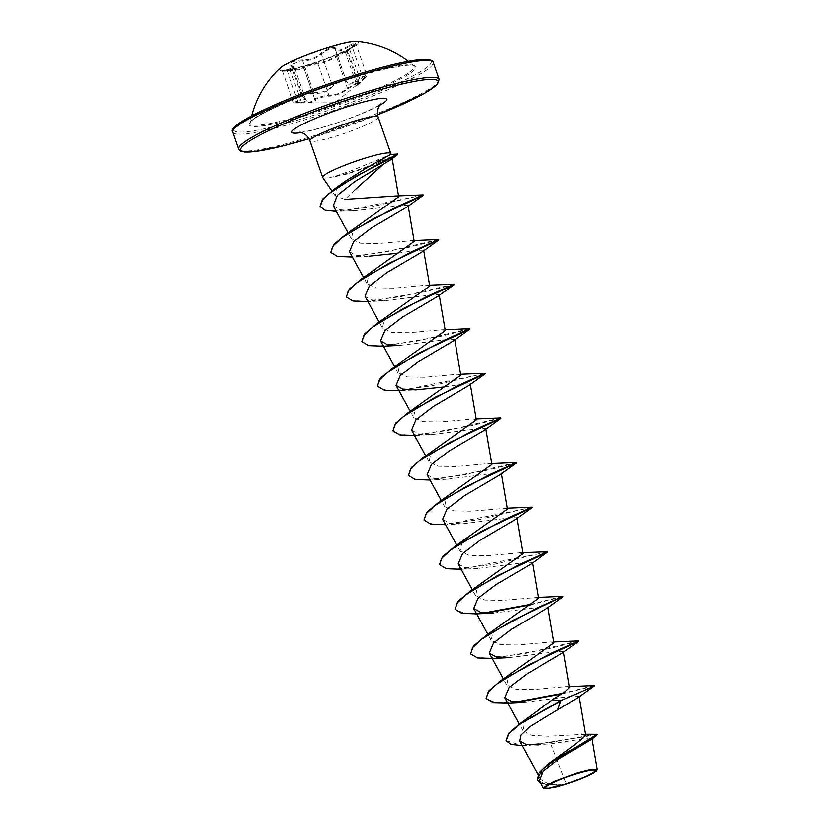 <?xml version="1.0" encoding="UTF-8"?>
<svg xmlns="http://www.w3.org/2000/svg" width="830" height="830" viewBox="0 0 830 830"><rect width="100%" height="100%" fill="white"/><g stroke="black" fill="none" stroke-linecap="round" stroke-linejoin="round"><path stroke-width="0.62" stroke-dasharray="4.15 3.11" d="M329.583 47.58A41.78 5.001 160.8 0 0 279.295 70.114A41.78 5.001 160.8 0 0 284.254 70.768A41.78 5.001 160.8 0 0 307.93 65.165A41.78 5.001 160.8 0 0 354.742 46.221A41.78 5.001 160.8 0 0 358.218 42.631A41.78 5.001 160.8 0 0 329.583 47.58M280.115 68.029A41.78 5.001 160.8 0 0 279.171 69.741A41.78 5.001 160.8 0 0 307.806 64.792A41.78 5.001 160.8 0 0 358.083 42.257A41.78 5.001 160.8 0 0 356.288 41.5M348.289 46.169C341.057 50.537 336.897 51.387 335.797 48.721C335.445 47.269 333.297 47.102 329.344 48.223L320.411 53.41C316.469 57.612 310.669 59.802 302.992 59.957C295.636 59.708 286.049 64.242 291.486 65.394C295.407 67.002 293.768 68.33 286.568 69.388C279.212 70.778 280.519 71.017 290.479 70.125L300.356 68.828L308.418 65.217L318.357 62.883C323.534 62.24 329.334 60.061 335.756 56.336C344.689 51.481 348.517 49.665 347.251 50.91L347.22 50.931A0.799 0.695 55.4 0 1 347.251 50.91L352.179 46.916C358.228 41.78 356.931 41.531 348.289 46.169L348.714 46.916L355.842 43.876L347.023 51.865L347.791 51.138L358.685 82.429L356.744 84.857L345.571 52.798L347.023 51.865C348.102 50.568 344.595 52.228 336.513 56.824L333.307 58.556C327.155 61.576 322.03 63.329 317.952 63.806C314.072 63.962 302.338 67.541 303.873 68.102L314.944 99.735L303.873 68.102C304.288 68.734 301.197 69.492 294.598 70.353L290.542 70.82C281.422 71.463 280.229 71.235 286.973 70.145L294.443 67.209L290.884 64.937L300.564 60.953L302.743 60.922C310.877 60.632 317.07 58.297 321.324 53.929L329.448 49.063C333.058 48.047 335.04 48.233 335.403 49.634L335.362 49.458A0.799 0.747 -5.6 0 0 335.403 49.634C336.544 52.352 340.985 51.45 348.714 46.916L359.649 78.321C352.304 83.861 347.863 84.764 346.338 81.039L335.341 49.385L346.338 81.039C345.944 79.514 343.931 79.255 340.31 80.261L332.259 85.334C328.379 90.709 322.185 93.043 313.678 92.327L311.478 92.286L301.778 96.228L303.158 97.286A0.799 0.633 -66.9 0 0 303.49 97.743L303.49 97.743A0.799 0.633 -66.9 0 0 303.832 97.764C301.581 95.087 304.755 93.583 313.377 93.261C322.362 93.852 328.96 91.362 333.172 85.812L340.414 81.07C343.703 80.168 345.55 80.448 345.944 81.921C347.552 85.698 352.283 84.733 360.137 79.016C367.026 74.627 368.095 74.835 363.364 79.639C356.952 85.646 355.095 87.16 357.772 84.193C358.55 82.585 355.365 84.089 348.237 88.696C341.213 93.707 334.615 96.187 328.452 96.135L320.069 97.608C316.821 98.625 315.358 99.424 315.69 100.025C316.043 101.851 311.312 102.816 301.487 102.93L297.399 102.982L298.24 102.308C306.592 101.914 308.459 100.399 303.832 97.764M301.487 102.93L301.477 102.225L305.679 102.183C312.495 101.883 315.535 100.99 314.809 99.507C313.138 98.687 324.935 95.097 328.888 95.211C333.193 95.616 338.36 94.008 344.388 90.397L347.448 88.229C355.427 83.374 358.934 81.714 357.958 83.27C355.458 86.247 357.201 84.816 363.208 79.006L366.704 75.084L361.6 77.024L359.649 78.321L360.137 79.016M309.704 113.326A86.922 10.396 160.8 0 0 413.89 65.85L413.89 65.85A86.922 10.396 160.8 0 0 354.742 76.744A86.922 10.396 160.8 0 0 250.1 122.892L250.1 122.892A86.922 10.396 160.8 0 0 309.704 113.326M597.009 769.721L586.935 775.687L562.854 784.744L548.225 783.51L540.506 779.142L541.886 771.371L551.556 761.369M322.704 177.444A36.105 4.316 160.8 0 0 335.579 176.282L335.517 176.095A34.985 4.181 160.8 0 0 351.443 171.997A34.985 4.181 160.8 0 0 380.306 161.394L377.494 163.873L386.531 160.024L382.786 164.765M335.579 176.282L335.465 176.5A34.985 4.181 160.8 0 0 351.578 172.36A34.985 4.181 160.8 0 0 380.441 161.767L397.861 154.38M335.517 176.095L352.024 170.43L390.453 154.598A36.105 4.316 160.8 0 0 390.868 153.706M335.465 176.5L347.76 173.875L377.494 163.873M354.95 189.883L344.917 199.366L335.268 195.859L336.326 189.624L345.093 181.314M522.122 745.651L550.892 743.877L566.185 783.52M585.43 734.26L548.672 736.252L531.812 735.359L522.91 730.774L524.332 723.003L534.157 712.949M569.536 687.499L566.299 686.607L533.483 689.595L515.928 689.274L506.736 684.999L508.209 677.799L517.744 668.389M554.004 642.887L550.767 642.005L517.962 644.993L500.386 644.671L491.194 640.397L492.678 633.197L502.212 623.787M538.307 597.382L502.43 600.38L484.855 600.059L475.663 595.784L477.146 588.584L486.681 579.174M519.694 552.79L486.899 555.778L469.324 555.457L460.131 551.182L461.615 543.982L471.15 534.572M507.244 508.168L471.367 511.166L453.782 510.844L444.6 506.57L446.084 499.37L455.618 489.959M491.868 464.468L488.631 463.576L455.826 466.564L438.25 466.242L429.069 461.968L430.552 454.757L440.076 445.357M476.327 419.856L473.1 418.974L440.305 421.951L422.719 421.63L413.527 417.355L415.01 410.155L424.545 400.745M460.795 375.253L457.569 374.361L424.763 377.349L407.188 377.028L397.995 372.753L399.479 365.542L409.014 356.143M445.264 330.641L442.037 329.759L409.232 332.747L391.656 332.425L382.464 328.151L383.948 320.94L393.482 311.541M429.733 286.039L426.495 285.147L393.7 288.135L376.125 287.813L366.933 283.538L368.416 276.328L377.94 266.928M414.046 240.524L378.158 243.532L360.594 243.211L351.401 238.936L352.885 231.726L362.409 222.326M386.531 160.024L390.951 158.354M392.175 158.634L390.463 159.941M333.235 205.861L340.227 209.782L353.943 210.768L403.235 205.28L408.111 205.601L406.804 207.137M349.44 251.687L356.07 255.339L369.205 256.18L352.377 257.02M398.016 253.181L416.452 250.276L423.642 250.214L422.335 251.739M364.972 296.289L371.601 299.941L384.736 300.782L434.246 294.577L439.184 294.816L437.867 296.351M400.268 345.394L449.787 339.19L454.716 339.418L453.398 340.954M444.621 386.998L463.047 384.093L470.247 384.031L468.929 385.556M411.576 430.116L418.206 433.768L431.341 434.609L480.861 428.405L485.778 428.633L484.471 430.168M427.108 474.719L433.737 478.371L446.872 479.211L496.382 473.007L501.32 473.245L500.002 474.77M442.639 519.331L449.269 522.973L462.414 523.813L511.913 517.619L516.851 517.847L515.534 519.383M458.181 563.933L464.8 567.585L477.945 568.426L527.455 562.221L532.383 562.46L531.065 563.985M493.477 613.028L542.986 606.834L547.914 607.062L546.597 608.598M509.008 657.64L558.528 651.436L563.456 651.675L562.138 653.2M524.55 702.242L574.049 696.038L578.987 696.277L577.67 697.812M550.892 743.877L588.449 738.119L591.842 738.451L590.483 739.987M539.542 780.708L545.85 784.277L561.059 785.201L543.868 788.282M506.072 740.64L520.68 745.267L550.124 742.622L595.961 734.083M537.145 779.619L545.808 784.174L562.854 784.744M529.198 745.423L597.206 734.706M540.89 783.157L558.03 785.263L562.74 784.755M593.855 685.528L562.667 693.382M515.741 702.035L495.396 702.564L486.141 698.341M578.313 640.926L524.84 653.594L488.248 658.263L476.171 657.318L470.6 653.729M562.782 596.314L531.605 604.167M484.668 612.82L464.333 613.349L455.068 609.127M547.25 551.711L493.777 564.379L457.174 569.048L445.098 568.104L439.537 564.514M531.719 507.099L478.246 519.767L441.643 524.446L429.567 523.491L424.006 519.912M516.187 462.497L462.715 475.165L426.112 479.833L414.035 478.889L408.474 475.31M500.646 417.884L447.183 430.552L410.58 435.231L398.504 434.287L392.932 430.697M485.114 373.282L431.652 385.95L395.049 390.619L382.972 389.675L377.401 386.095M469.583 328.67L416.12 341.338L379.518 346.017L367.441 345.073L361.87 341.493M454.052 284.068L400.589 296.735L363.986 301.404L351.91 300.46L346.338 296.881M438.52 239.465L385.058 252.123L348.455 256.802L336.368 255.858L330.807 252.279M422.978 194.853L370.46 207.064L336.285 211.059L325.236 209.969L320.141 206.494M397.653 153.996L380.306 161.394L376.613 160.491M594.176 685.933L561.682 694.015M517.837 702.18L508.904 703.02M578.645 641.331L549.387 648.635L493.373 658.408M562.377 596.77L530.619 604.8M486.774 612.965L476.638 613.878M546.835 552.158L461.107 569.266M531.304 507.555L445.575 524.664M516.509 462.901L487.252 470.216L430.044 480.051M500.978 418.289L471.72 425.603L415.716 435.377L431.341 434.609M484.699 373.739L400.185 390.764L415.799 389.996M469.905 329.074L440.647 336.389L383.439 346.235M454.373 284.472L425.116 291.787L367.908 301.632M438.842 239.87L409.574 247.184L353.58 256.947M422.574 195.309L341.597 211.266L336.295 211.432M291.486 65.394A0.799 0.654 106.5 0 1 292.222 65.881L303.158 97.286L305.606 99.258L293.312 102.277C292.368 102.733 293.737 102.972 297.399 102.982L334.905 102.744L357.772 84.193A0.799 0.695 -134.2 0 0 357.958 83.27L347.023 51.865A0.799 0.695 55.4 0 1 347.22 50.931L347.905 50.423L347.791 51.138M302.992 59.957L302.743 60.922L313.678 92.327L313.377 93.261M320.411 53.41A0.799 0.633 -142 0 1 321.324 53.929L332.259 85.334A0.799 0.612 31.5 0 0 333.172 85.812M346.276 80.769L346.338 81.039A0.799 0.716 171.7 0 1 345.944 81.921M357.014 85.449L363.395 79.628L352.179 46.916M348.237 88.696L347.448 88.229L336.513 56.824L335.756 56.336M328.452 96.135A0.799 0.664 94 0 0 328.888 95.211L317.952 63.806A0.799 0.674 -94.9 0 1 318.357 62.883M315.69 100.025A0.799 0.778 -41.8 0 1 314.975 99.787L314.975 99.787A0.799 0.778 -41.8 0 1 314.809 99.507L303.873 68.102A0.799 0.789 124.2 0 0 303.573 67.697L303.573 67.697A0.799 0.789 124.2 0 0 302.971 67.572M291.392 70.042L290.479 70.125L290.542 70.82L301.477 102.225C292.264 102.598 291.081 102.37 297.908 101.55L298.24 102.308M293.312 102.277L282.439 71.079L286.973 70.145L286.568 69.388M305.606 99.258L301.778 96.228L290.884 64.937L294.443 67.209L305.606 99.268M335.797 48.721A0.799 0.747 -5.6 0 0 335.362 49.458L335.341 49.385M355.365 77.211A88.302 10.562 160.8 0 0 252.216 120.236A88.302 10.562 160.8 0 0 309.611 114.384A88.302 10.562 160.8 0 0 412.759 71.349A88.302 10.562 160.8 0 0 355.365 77.211M233.707 129.428A104.528 12.502 160.8 0 0 305.409 117.798A104.528 12.502 160.8 0 0 427.502 66.867A104.528 12.502 160.8 0 0 359.566 73.797M232.794 132.188A106.116 12.699 160.8 0 0 305.513 119.624A106.116 12.699 160.8 0 0 433.219 62.385M377.567 114.831A104.528 12.502 -19.2 0 1 312.339 137.697A104.528 12.502 -19.2 0 1 308.978 138.703L377.567 114.841M439.112 79.306A106.116 12.699 -19.2 0 1 311.406 136.535A106.116 12.699 -19.2 0 1 238.687 149.099M378.138 117.082A36.105 4.316 -19.2 0 1 334.687 136.556A36.105 4.316 -19.2 0 1 309.932 140.83M379.767 105.223A50.257 6.007 -19.2 0 1 326.398 126.274A50.257 6.007 -19.2 0 1 301.29 132.551M297.908 101.55L286.973 70.145M291.579 70.021L284.254 70.768M363.395 79.628C366.31 76.92 367.42 75.406 366.704 75.084L355.821 43.617L348.59 49.676C345.83 51.616 344.824 52.653 345.581 52.798M251.656 115.858A99.745 99.745 0 0 0 250.1 122.882C246.884 119.178 304.921 91.736 355.313 77.242C387.569 66.919 413.765 63.464 413.89 65.85A99.745 99.745 0 0 0 408.298 61.306M299.755 132.281C299.039 132.551 307.557 131.887 326.896 126.004C351.1 119.167 381.852 104.85 380.804 104.061M335.268 195.859L331.865 190.869M540.506 779.142L537.944 774.473M522.91 730.774L519.248 724.102M506.736 684.999L503.395 678.919M491.194 640.397L487.864 634.317M475.663 595.784L472.332 589.705M460.131 551.182L456.791 545.103M444.6 506.57L441.259 500.49M429.069 461.968L425.728 455.888M413.527 417.355L410.196 411.286M397.995 372.753L394.655 366.673M382.464 328.151L379.123 322.071M366.933 283.538L363.592 277.459M351.391 238.936L348.061 232.857M566.299 686.607L569.38 686.597M550.767 642.005L553.849 641.984M488.631 463.576L491.713 463.555M473.1 418.974L476.181 418.953M457.569 374.361L460.64 374.351M442.037 329.759L445.108 329.738M426.495 285.147L429.577 285.136M353.943 210.768L341.597 211.266M384.736 300.782L369.111 301.56M446.872 479.211L431.247 479.979M462.414 523.813L446.779 524.591M477.945 568.426L462.31 569.193M575.138 774.131A212.231 212.231 0 0 0 563.674 778.115M358.685 82.429L356.744 84.857M346.463 81.568L335.486 50.028M290.479 70.125L282.439 71.079M345.903 51.865L354.742 46.221"/><path stroke-width="1.25" d="M408.298 61.306A99.745 99.745 0 0 0 356.288 41.5A41.78 5.001 160.8 0 0 329.458 47.206A41.78 5.001 160.8 0 0 280.115 68.029A99.745 99.745 0 0 0 251.656 115.858M577.161 773.498A26.093 3.123 -19.2 0 1 594.124 771.765A26.093 3.123 -19.2 0 1 563.643 784.485A26.093 3.123 -19.2 0 1 545.735 787.442A26.093 3.123 -19.2 0 1 563.674 778.115A26.093 3.123 -19.2 0 1 575.138 774.131A26.093 3.123 -19.2 0 1 577.161 773.498M577.649 773.104A27.961 3.341 -19.2 0 1 596.749 770.24A27.961 3.341 -19.2 0 1 563.155 784.879A27.961 3.341 -19.2 0 1 544.324 788.5A27.961 3.341 -19.2 0 1 577.649 773.104M544.324 788.5L543.567 788.033L553.496 781.59L577.618 772.657L591.5 769.14L597.081 769.337L596.749 770.24M382.786 164.765L354.95 189.883M320.141 206.494L323.077 198.671L335.03 188.576L345.093 181.314L368.406 166.778L390.453 154.598M390.92 154.473L390.868 153.706A36.105 4.316 160.8 0 0 390.837 153.571A36.105 4.316 160.8 0 0 366.092 157.845A36.105 4.316 160.8 0 0 322.642 177.319A36.105 4.316 160.8 0 0 322.704 177.444L331.865 190.869M585.43 734.26L597.081 734.332L547.935 764.274L574.578 744.946L585.648 735.505L581.394 734.218M552.541 699.763L560.779 700.728L519.705 723.77L552.541 699.763L564.971 691.857L569.536 687.499L563.456 651.675M486.141 698.341L489.015 690.643L501.081 680.527L554.004 642.887M470.6 653.729L473.484 646.03L485.55 635.915L538.463 598.285L535.236 597.393M470.019 591.313L522.931 553.672L519.694 552.79L547.447 551.742L519.974 564.182L470.019 591.313L457.953 601.428L455.068 609.127M439.537 564.514L442.421 556.816L454.487 546.711L507.4 509.07L504.163 508.178M424.006 519.912L426.879 512.214L438.946 502.098L491.868 464.468L485.778 428.633M408.474 475.31L411.348 467.612L423.414 457.496L476.327 419.856L470.247 384.031M392.932 430.697L395.806 422.999L407.872 412.894L460.795 375.253L454.716 339.429M377.401 386.095L380.275 378.397L392.341 368.281L445.264 330.641L439.184 294.816M361.87 341.493L364.744 333.795L376.81 323.679L429.733 286.039L423.653 250.214M346.338 296.881L349.212 289.182L361.268 279.067L414.191 241.426L410.964 240.544M330.807 252.279L333.67 244.58L345.737 234.465L398.659 196.824L395.983 195.963L344.917 199.366M390.951 158.354L392.113 158.26L398.659 196.824M336.295 211.432L325.173 210.281L320.204 206.68L321.687 200.995L328.939 193.629L355.033 176.749L397.435 154.785L390.463 159.941L354.877 181.521L337.343 195.351L333.235 205.861L348.061 232.857M352.377 257.02L337.478 256.449L330.859 252.465L332.757 246.251L341.483 238.013L373.064 218.871L423.176 195.403L406.804 207.137L371.56 227.866L353.767 241.437L349.44 251.687L363.592 277.459M369.205 256.18L398.016 253.181M367.908 301.632L353.009 301.051L346.401 297.067L348.289 290.853L357.014 282.625L388.596 263.473L438.707 240.015L422.335 251.739L387.102 272.468L369.298 286.049L364.972 296.289L379.123 322.071M383.439 346.235L368.541 345.664L361.932 341.68L363.82 335.465L372.546 327.228L404.127 308.086L454.238 284.617L437.867 296.351L402.633 317.081L384.84 330.651L380.514 340.902L387.133 344.554L400.268 345.394L384.643 346.162M400.185 390.764L384.446 390.339L377.463 386.282L379.362 380.067L388.087 371.84L419.658 352.688L469.77 329.23L453.398 340.954L418.154 361.693L400.361 375.264L396.045 385.504L402.675 389.156L415.799 389.996L444.621 386.998M415.716 435.377L399.977 434.951L392.995 430.884L394.893 424.68L403.619 416.442L435.19 397.3L485.311 373.832L468.929 385.556L433.706 406.285L415.903 419.866L411.576 430.116L425.728 455.888M430.044 480.051L415.145 479.481L408.526 475.497L410.425 469.282L419.15 461.055L450.732 441.902L500.843 418.445L484.471 430.168L449.238 450.898L431.444 464.468L427.108 474.719L441.259 500.49M445.575 524.664L430.677 524.083L424.068 520.099L425.956 513.884L434.692 505.657L466.263 486.505L516.374 463.047L500.002 474.77L464.759 495.51L446.965 509.081L442.639 519.331L456.791 545.103M461.107 569.266L446.208 568.695L439.599 564.701L441.498 558.486L450.223 550.259L481.794 531.117L531.905 507.659L515.534 519.383L480.3 540.112L462.507 553.683L458.181 563.933L472.332 589.705M476.638 613.878L461.739 613.297L455.131 609.313L457.029 603.099L465.765 594.861L497.336 575.719L547.447 552.261L531.065 563.985L495.821 584.725L478.028 598.295L473.712 608.535L480.342 612.187L493.477 613.028L477.841 613.806M562.979 596.863L546.597 608.598L511.363 629.327L493.57 642.908L489.244 653.148L495.873 656.8L509.008 657.64L493.373 658.408L477.634 657.983L470.662 653.916L472.561 647.701L481.296 639.474L512.867 620.321L562.377 596.77M578.51 641.476L562.138 653.2L526.905 673.929L509.112 687.499L504.785 697.75L511.415 701.402L524.55 702.242L508.904 703.02L493.165 702.585L486.193 698.528L488.102 692.313L496.828 684.076L528.409 664.934L578.51 641.476L578.313 640.926L553.849 641.984M594.041 686.078L560.779 700.728L594.041 686.078L577.67 697.812L529.395 726.893L520.918 735.027L519.611 741.086L525.743 744.354L538.048 744.966M597.081 734.332L596.199 735.826L590.483 739.987L559.368 758.63L543.411 771.07L539.542 780.708L543.567 788.033M519.705 723.77L508.583 733.367L506.072 740.64M547.935 764.274L538.981 772.875L537.145 779.619M557.864 709.297L560.914 701.101L520.856 723.438L508.956 733.45L506.134 740.827L511.166 744.469L522.122 745.651M596.199 735.826L560.406 756.161L542.322 769.597L537.207 779.806L540.89 783.157M594.052 685.559L569.38 686.597M562.667 693.382L515.741 702.035M501.081 680.527L551.037 653.397L578.51 640.957M485.55 635.915L535.506 608.795L562.979 596.345L538.307 597.382M531.605 604.167L484.668 612.82M454.487 546.711L504.443 519.58L531.916 507.13L507.244 508.168M438.946 502.098L488.901 474.968L516.385 462.528L491.713 463.555M423.414 457.496L473.37 430.365L500.843 417.926L476.181 418.953M407.872 412.894L457.838 385.753L485.311 373.313L460.64 374.351M392.341 368.281L442.307 341.151L469.78 328.711L445.108 329.738M376.81 323.679L426.776 296.549L454.249 284.099L429.577 285.136M361.268 279.067L411.244 251.936L438.707 239.497L414.046 240.524M345.737 234.465L395.702 207.334L423.176 194.884L395.972 195.963M335.03 188.576L376.291 165.16L397.726 154.017L390.889 154.463M561.682 694.015L517.837 702.18M530.619 604.8L486.774 612.965M547.447 552.261L546.835 552.158M531.905 507.659L531.304 507.555M516.374 463.047L516.385 462.528M500.843 418.445L500.843 417.926M485.311 373.832L484.699 373.739M469.77 329.23L469.78 328.711M454.238 284.617L454.249 284.099M438.707 240.015L438.707 239.497M423.176 195.403L422.574 195.309M397.435 154.785L397.726 154.017M433.219 62.385A106.116 12.699 160.8 0 0 360.5 74.949A106.116 12.699 160.8 0 0 232.794 132.188L238.687 149.099A106.116 12.699 -19.2 0 1 366.393 91.86A106.116 12.699 -19.2 0 1 439.112 79.306L433.219 62.385C433.654 61.161 431.61 60.175 427.077 59.418C415.228 59.013 392.746 63.796 359.629 73.766C294.546 93.489 224.525 124.739 232.794 132.188M238.687 149.099L240.69 151.174L244.829 152.077L254.343 151.62L284.171 145.613L308.988 138.724A104.528 12.502 -19.2 0 1 244.902 144.233A104.528 12.502 -19.2 0 1 366.497 93.697A104.528 12.502 -19.2 0 1 438.043 81.112A104.528 12.502 -19.2 0 1 377.567 114.831L424.981 93.033L436.653 84.982L439.112 79.306M322.642 177.319L309.932 140.83A36.105 4.316 -19.2 0 1 353.393 121.356A36.105 4.316 -19.2 0 1 378.138 117.082C375.502 108.606 381.437 103.034 380.804 104.061M301.29 132.551A50.257 6.007 -19.2 0 1 300.336 125.465A50.257 6.007 -19.2 0 1 352.439 105.12A50.257 6.007 -19.2 0 1 379.767 105.223M359.566 73.797A104.528 12.502 160.8 0 0 233.707 129.428M309.932 140.83C306.737 132.551 298.624 131.877 299.755 132.281M390.837 153.571L378.138 117.082M537.944 774.473L519.611 741.086M585.648 735.505L578.987 696.277M519.248 724.102L504.775 697.75M503.395 678.919L489.244 653.148M553.994 642.887L547.914 607.062M487.864 634.317L473.712 608.535M538.463 598.285L532.383 562.46M522.931 553.672L516.851 517.847M507.4 509.07L501.32 473.245M410.196 411.286L396.045 385.504M394.655 366.673L380.514 340.902M414.191 241.426L408.111 205.601M591.842 738.451L597.081 769.337"/></g></svg>

